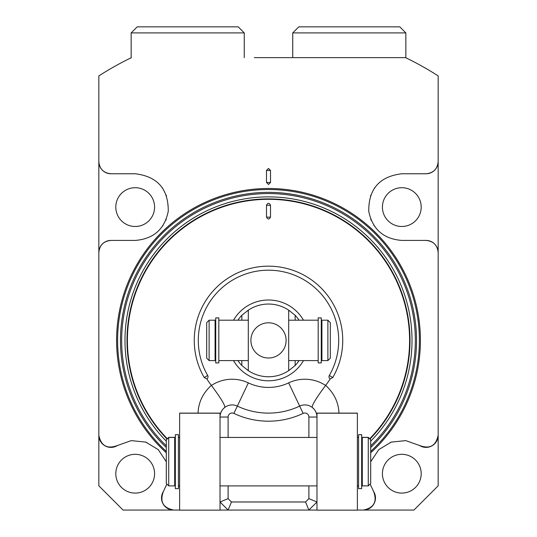 <?xml version="1.0" encoding="UTF-8"?>
<svg xmlns="http://www.w3.org/2000/svg" width="537" height="537" viewBox="0 0 537 537"><rect width="100%" height="100%" fill="white"/><g stroke="black" fill="none" stroke-linecap="round" stroke-linejoin="round"><path stroke-width="0.81" d="M254.363 57.634L405.563 57.634A314.239 314.239 0 0 1 438.158 75.898L438.158 161.65A12.116 12.116 0 0 1 426.042 173.766C433.406 173.048 437.447 169.007 438.158 161.65L438.158 435.265A12.116 12.116 0 0 1 426.875 447.355M409.657 59.654L405.563 57.634M161.973 494.664A12.116 12.116 0 0 1 163.382 491.483C159.603 501.679 163.02 507.874 173.639 510.063L123.074 510.063L98.842 485.824L98.842 252.538A12.116 12.116 0 0 1 110.958 240.422C103.587 241.147 99.546 245.187 98.842 252.538L98.842 161.65C99.553 169.007 103.594 173.048 110.958 173.766A12.116 12.116 0 0 1 98.842 161.65L98.842 75.898A314.239 314.239 0 0 1 131.437 57.634L127.343 59.654M131.156 57.768L131.156 32.911L244.261 32.911L244.261 57.634M244.261 32.911L238.206 26.85L137.217 26.85L131.156 32.911M110.958 173.766L135.196 173.766C157.422 176.431 168.443 188.937 168.256 211.283C164.557 229.252 153.535 238.965 135.196 240.422L110.958 240.422M110.125 447.355A12.116 12.116 0 0 1 98.842 435.265C101.03 445.878 107.219 449.294 117.422 445.515A12.116 12.116 0 0 1 114.233 446.932M163.382 491.483L166.873 484.059M166.302 461.739L158.227 449.623L145.775 442.105L131.25 440.615L117.422 445.515M228.104 485.911L228.104 498.638L220.022 501.981L228.104 510.063L220.022 510.063M179.627 510.063L173.639 510.063A12.116 12.116 0 0 1 161.55 498.779M166.302 452.805A151.924 151.924 0 0 1 268.5 188.48A151.924 151.924 0 0 1 370.698 452.805M268.5 184.466L266.486 182.466L266.486 170.437L268.5 168.43L270.514 170.437L270.514 182.466L268.5 184.466M162.563 226.111A33.328 33.328 0 0 0 163.1 225.312M165.738 220.432A33.328 33.328 0 0 0 166.302 219.056M168.256 211.283A33.328 33.328 0 0 0 168.316 210.773M166.537 195.77A33.328 33.328 0 0 0 166.41 195.428M162.691 188.265A33.328 33.328 0 0 0 162.355 187.782M114.032 446.985A12.116 12.116 0 0 1 110.36 447.368M146.722 442.434A33.328 33.328 0 0 0 146.218 442.26M161.53 498.537A12.116 12.116 0 0 1 161.912 494.872M115.804 473.708A19.392 19.392 0 0 0 135.196 493.094A19.392 19.392 0 0 0 154.582 473.708A19.392 19.392 0 0 0 135.196 454.315A19.392 19.392 0 0 0 115.804 473.708M115.804 207.094A19.392 19.392 0 0 0 135.196 226.486A19.392 19.392 0 0 0 154.582 207.094A19.392 19.392 0 0 0 135.196 187.708A19.392 19.392 0 0 0 115.804 207.094M422.767 446.932A12.116 12.116 0 0 1 419.578 445.515C429.781 449.294 435.97 445.878 438.158 435.265L438.158 485.824L413.926 510.063L357.373 510.063M316.978 510.063L308.896 510.063L316.978 501.981L308.896 498.638L308.896 485.911M375.45 498.779A12.116 12.116 0 0 1 363.361 510.063C373.98 507.874 377.397 501.679 373.618 491.483A12.116 12.116 0 0 1 375.027 494.664M375.088 494.872A12.116 12.116 0 0 1 375.47 498.537M390.278 442.434A33.328 33.328 0 0 1 390.782 442.26M426.64 447.368A12.116 12.116 0 0 1 422.968 446.985M382.418 473.708A19.392 19.392 0 0 0 401.804 493.094A19.392 19.392 0 0 0 421.196 473.708A19.392 19.392 0 0 0 401.804 454.315A19.392 19.392 0 0 0 382.418 473.708M426.042 240.422A12.116 12.116 0 0 1 438.158 252.538C437.454 245.187 433.413 241.147 426.042 240.422L401.804 240.422C383.465 238.965 372.443 229.252 368.744 211.283C368.557 188.937 379.578 176.431 401.804 173.766L426.042 173.766M374.437 226.111A33.328 33.328 0 0 1 373.9 225.312M371.262 220.432A33.328 33.328 0 0 1 370.698 219.056M368.744 211.283A33.328 33.328 0 0 1 368.684 210.773M370.463 195.77A33.328 33.328 0 0 1 370.59 195.428M374.309 188.265A33.328 33.328 0 0 1 374.645 187.782M382.418 207.094A19.392 19.392 0 0 0 401.804 226.486A19.392 19.392 0 0 0 421.196 207.094A19.392 19.392 0 0 0 401.804 187.708A19.392 19.392 0 0 0 382.418 207.094M373.618 491.483L370.127 484.059M370.698 461.739L378.773 449.623L391.225 442.105L405.75 440.615L419.578 445.515M166.302 445.838A146.843 146.843 0 0 1 268.5 193.562A146.843 146.843 0 0 1 370.698 445.838M167.034 439.038A141.506 141.506 0 0 1 268.5 198.898A141.506 141.506 0 0 1 369.966 439.038M292.739 32.911L298.794 26.85L399.783 26.85L405.844 32.911L292.739 32.911L292.739 57.634M167.322 438.749A141.103 141.103 0 0 1 268.5 199.301A141.103 141.103 0 0 1 369.678 438.749M204.208 377.518A74.234 74.234 0 0 1 268.5 266.164A74.234 74.234 0 0 1 332.792 377.518L330.181 378.9A2.504 2.504 0 0 1 329.302 375.504A70.213 70.213 0 0 0 268.5 270.192A70.213 70.213 0 0 0 207.698 375.504L204.208 377.518L206.819 378.9A72.71 72.71 0 0 0 211.356 385.365L211.41 385.432A37.812 37.812 0 0 1 248.349 382.881A47.021 47.021 0 0 0 288.651 382.881A37.812 37.812 0 0 1 325.59 385.432L325.644 385.365A72.71 72.71 0 0 0 330.181 378.9M325.644 385.365C334.142 393.165 338.579 402.448 338.954 413.208M198.046 413.208C198.422 402.448 202.852 393.171 211.356 385.365M266.493 217.082L266.493 205.228C267.829 202.664 269.171 202.664 270.507 205.228L270.507 217.082C269.171 219.646 267.829 219.646 266.493 217.082A6.464 1.343 0 0 0 270.507 217.082M206.819 378.9A2.504 2.504 0 0 0 207.698 375.504M223.144 408.932L224.788 407.415A12.116 12.116 0 0 1 237.341 406.1A72.71 72.71 0 0 0 299.659 406.1A12.116 12.116 0 0 1 312.212 407.415L313.856 408.932M315.212 410.751L316.192 412.758M316.776 414.879L316.978 417.048A12.116 12.116 0 0 0 299.659 406.1A72.71 72.71 0 0 1 237.341 406.1A12.116 12.116 0 0 0 220.022 417.048L228.104 417.048L228.104 437.44M308.896 437.44L308.896 417.048A4.041 4.041 0 0 0 303.123 413.396L299.659 406.1A12.116 12.116 0 0 1 312.212 407.415C311.789 405.307 316.246 397.977 325.59 385.432M316.978 413.114L316.978 510.15L357.373 510.15L357.373 413.114L316.978 413.114L357.373 413.114M228.104 498.638L231.454 501.981L228.104 510.063L308.896 510.063L305.546 501.981L308.896 498.638M179.627 413.114L220.022 413.114L179.627 413.114L179.627 510.15L220.022 510.15L179.627 510.15M220.022 413.114L220.022 510.15M358.582 434.715L361.663 434.628L361.663 488.636L358.582 488.636L358.582 434.715L361.663 434.715M362.3 461.686L362.3 437.353L368.275 437.353L368.275 485.911L362.3 485.911L362.3 461.686M368.275 437.353L370.698 439.776L370.698 483.488L368.275 485.911M178.418 434.715L178.418 488.636L175.337 488.636L175.337 434.715L178.418 434.628L175.337 434.715M174.7 461.686L174.7 485.911L168.725 485.911L168.725 437.353L174.7 437.353L174.7 461.686M168.725 485.911L166.302 483.488L166.302 439.776L168.725 437.353M220.103 415.685L220.224 414.879M220.808 412.758L221.788 410.751M303.123 413.396A80.792 80.792 0 0 1 233.877 413.396L237.341 406.1A12.116 12.116 0 0 0 224.788 407.415C225.211 405.307 220.754 397.977 211.41 385.432M231.454 501.981L305.546 501.981M233.877 413.396A4.041 4.041 0 0 0 228.104 417.048M233.514 320.2A40.396 40.396 0 0 1 303.486 320.2M303.486 360.596A40.396 40.396 0 0 1 233.514 360.596M246.859 369.617A36.355 36.355 0 0 0 248.154 370.53M237.945 320.2A36.63 36.63 0 0 1 241.838 315.286L248.302 310.171L248.302 370.631L241.838 365.516A36.63 36.63 0 0 1 237.945 360.596M248.154 310.272A36.355 36.355 0 0 0 246.866 311.185M248.302 310.171A36.355 36.355 0 0 1 288.698 310.171L295.162 315.286A36.63 36.63 0 0 1 299.055 320.2M288.839 310.265A36.355 36.355 0 0 1 289.356 310.621M299.055 360.596A36.63 36.63 0 0 1 295.162 365.516L288.698 370.631A36.355 36.355 0 0 1 248.302 370.631M289.362 370.174A36.355 36.355 0 0 1 288.839 370.537M268.5 322.791A17.607 17.607 0 0 1 286.107 340.398A17.607 17.607 0 0 1 268.5 358.011A17.607 17.607 0 0 1 250.893 340.398A17.607 17.607 0 0 1 268.5 322.791M288.698 370.631L288.698 310.171M288.698 340.398L288.698 360.596L318.186 360.596M248.302 340.398L248.302 320.2L218.814 320.2M321.267 317.897L321.267 362.905L318.186 362.905L318.186 317.897L321.267 317.897M321.905 340.398L321.905 320.2L327.879 320.2L327.879 360.596L321.905 360.596L321.905 340.398M327.879 320.2L330.302 322.63L330.302 358.172L327.879 360.596M218.814 317.897L218.814 362.905L215.733 362.905L215.733 317.897L218.814 317.897M215.095 340.398L215.095 320.2L209.121 320.2L209.121 360.596L215.095 360.596L215.095 340.398M209.121 320.2L206.698 322.63L206.698 358.172L209.121 360.596M166.302 451.402A150.884 150.884 0 0 1 268.5 189.514A150.884 150.884 0 0 1 370.698 451.402M370.698 447.502A148.044 148.044 0 0 0 268.5 192.36A148.044 148.044 0 0 0 166.302 447.502M166.302 441.172A143.527 143.527 0 0 1 268.5 196.878A143.527 143.527 0 0 1 370.698 441.172M270.514 182.466A6.464 0.785 0 0 1 266.486 182.466M270.514 170.437A6.464 0.785 0 0 1 266.486 170.437M270.507 205.228A6.464 1.343 0 0 1 266.493 205.228M332.792 377.518L329.302 375.504M308.896 417.048L316.978 417.048M220.022 413.201L179.627 413.201M316.978 413.201L357.373 413.201M237.341 406.1L248.349 382.881M299.659 406.1L288.651 382.881M295.162 315.286L295.162 320.2M295.162 360.596L295.162 365.516M241.838 315.286L241.838 320.2M241.838 360.596L241.838 365.516M405.844 32.911L405.844 57.768M361.663 438.803L362.3 438.803M357.373 437.353L358.582 437.353M178.418 437.353L179.627 437.353M316.978 510.15L357.373 510.15M220.022 485.911L316.978 485.911M357.373 485.911L358.582 485.911M178.418 485.911L179.627 485.911M220.022 437.44L316.978 437.44M357.373 437.44L358.582 437.44M178.418 437.44L179.627 437.44M361.663 438.89L362.3 438.89M361.663 484.461L362.3 484.461M362.3 437.44L368.275 437.44L370.698 439.863M174.7 484.461L175.337 484.461M174.7 438.89L175.337 438.89M166.302 439.863L168.725 437.44L174.7 437.44M174.7 438.803L175.337 438.803M318.186 320.2L288.698 320.2M248.302 360.596L218.814 360.596M321.905 321.415L321.267 321.415M321.905 359.387L321.267 359.387M215.733 359.387L215.095 359.387M215.733 321.415L215.095 321.415"/></g></svg>
